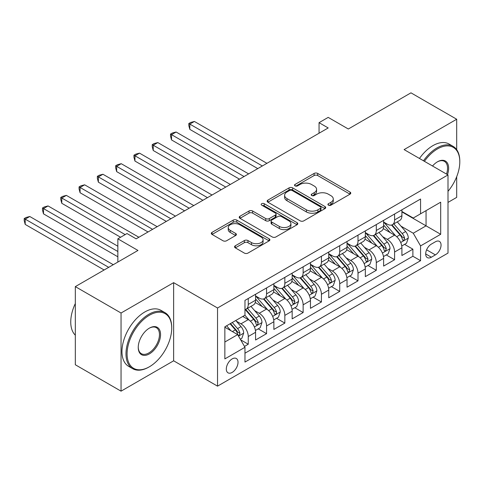 <?xml version="1.0" encoding="UTF-8"?>
<svg xmlns="http://www.w3.org/2000/svg" width="484" height="484" viewBox="0 0 484 484"><rect width="100%" height="100%" fill="white"/><g stroke="black" fill="none" stroke-linecap="round" stroke-linejoin="round"><path stroke-width="0.73" d="M328.43 205.174A1.779 1.028 0 0 0 330.947 205.174L350.023 194.163A2.541 1.464 0 0 0 350.761 193.122A2.541 1.464 0 0 0 350.023 192.088L317.704 173.429A2.541 1.464 0 0 0 314.11 173.429L295.034 184.446A1.779 1.028 0 0 0 294.514 185.172A1.779 1.028 0 0 0 295.034 185.892A1.779 1.028 0 0 0 297.551 185.892L300.019 184.471A8.125 4.689 0 0 1 311.508 184.471L314.201 186.025A8.125 4.689 0 0 1 316.584 189.341A8.125 4.689 0 0 1 314.201 192.656L311.732 194.084A1.779 1.028 0 0 0 311.212 194.81A1.779 1.028 0 0 0 311.732 195.536A1.779 1.028 0 0 0 314.249 195.536L316.717 194.108A8.125 4.689 0 0 1 328.206 194.108L330.899 195.663A8.125 4.689 0 0 1 333.276 198.984A8.125 4.689 0 0 1 330.899 202.3L328.43 203.722A1.779 1.028 0 0 0 327.91 204.448A1.779 1.028 0 0 0 328.43 205.174L328.43 203.722M232.169 372.42A8.276 4.779 120 0 0 237.577 365.124A8.276 4.779 120 0 0 236.307 358.493A8.276 4.779 120 0 0 232.169 358.904A8.276 4.779 120 0 0 226.76 366.194A8.276 4.779 120 0 0 228.031 372.831A8.276 4.779 120 0 0 232.169 372.42M235.297 245.781A2.541 1.464 0 0 0 234.552 246.816A2.541 1.464 0 0 0 235.297 247.856L244.359 253.09A2.541 1.464 0 0 0 247.953 253.09L269.14 240.857A2.541 1.464 0 0 0 269.884 239.822A2.541 1.464 0 0 0 269.14 238.787L236.821 220.129A2.541 1.464 0 0 0 233.227 220.129L212.046 232.356A2.541 1.464 0 0 0 211.302 233.397A2.541 1.464 0 0 0 212.046 234.431L222.997 240.754A2.541 1.464 0 0 0 226.585 240.754L235.654 235.52A2.541 1.464 0 0 0 236.398 234.486A2.541 1.464 0 0 0 235.654 233.445L230.221 230.311A6.794 3.92 0 0 1 228.236 227.541A6.794 3.92 0 0 1 232.429 223.917A6.794 3.92 0 0 1 239.828 224.764L261.106 237.051A6.794 3.92 0 0 1 263.09 239.822A6.794 3.92 0 0 1 258.898 243.446A6.794 3.92 0 0 1 251.498 242.593L247.953 240.548A2.541 1.464 0 0 0 244.359 240.548L235.297 245.781L235.297 247.856M456.69 149.665L456.69 119.239L410.964 92.837L348.317 129.004L328.194 117.388L319.053 122.67L328.194 127.951L136.143 238.83L126.996 233.554L117.848 238.83L117.848 262.062M121.048 313.015L121.048 391.163L173.635 360.804L173.635 282.656L121.048 313.015L75.322 286.619L137.97 250.446L117.848 238.83M173.635 282.656L217.534 307.999L448.002 174.942L448.002 253.09L217.534 386.147L217.534 307.999M456.69 119.239L404.104 149.598L448.002 174.942M300.201 220.855A2.541 1.464 0 0 0 303.789 220.855L324.976 208.622A2.541 1.464 0 0 0 325.72 207.588A2.541 1.464 0 0 0 324.976 206.547L292.657 187.889A2.541 1.464 0 0 0 289.069 187.889L267.882 200.122A2.541 1.464 0 0 0 267.138 201.156A2.541 1.464 0 0 0 267.882 202.197L300.201 220.855M262.395 205.561A1.779 1.028 0 0 1 264.203 205.809L264.203 203.697L297.055 222.664A2.541 1.464 0 0 1 297.799 223.705A2.541 1.464 0 0 1 297.055 224.739L275.868 236.972A2.541 1.464 0 0 1 272.28 236.972L239.961 218.314L239.961 216.239A2.541 1.464 0 0 0 239.217 217.28A2.541 1.464 0 0 0 239.961 218.314M239.961 216.239L249.03 211.006A2.541 1.464 0 0 1 252.618 211.006L265.728 218.574A2.541 1.464 0 0 0 269.316 218.574L275.329 215.102A2.541 1.464 0 0 0 276.074 214.061A2.541 1.464 0 0 0 275.329 213.027L261.687 205.149A1.779 1.028 0 0 1 261.166 204.423A1.779 1.028 0 0 1 262.261 203.474A1.779 1.028 0 0 1 264.203 203.697M121.048 391.163L75.322 364.761L75.322 286.619M448.002 202.403L456.69 197.381L456.69 176.708M244.468 346.417L248.262 344.221L240.675 339.841M236.355 321.188L240.947 323.844A10.346 5.971 60 0 1 248.262 336.513L255.582 332.29L255.582 339.998L266.557 333.664L258.232 328.86M254.644 310.631L259.236 313.281A10.346 5.971 60 0 1 266.557 325.956L273.871 321.727L273.871 329.441L284.846 323.1L276.521 318.297M272.94 300.068L277.532 302.724A10.346 5.971 60 0 1 284.846 315.393L292.161 311.17L292.161 318.877L303.135 312.543L294.817 307.739M291.229 289.511L295.821 292.161A10.346 5.971 60 0 1 303.135 304.835L310.456 300.612L310.456 308.32L321.43 301.98L313.106 297.176M309.518 278.947L314.11 281.603A10.346 5.971 60 0 1 321.43 294.272L328.745 290.049L328.745 297.757L339.72 291.422L331.395 286.619M327.813 268.39L332.405 271.04A10.346 5.971 60 0 1 339.72 283.715L347.034 279.492L347.034 287.2L358.009 280.859L349.69 276.055M346.102 257.827L350.694 260.483A10.346 5.971 60 0 1 358.009 273.151L365.329 268.929L365.329 276.636L376.304 270.302L367.979 265.498M364.391 247.27L368.983 249.919A10.346 5.971 60 0 1 376.304 262.594L383.618 258.371L383.618 266.079L394.593 259.739L394.593 252.031A10.346 5.971 -120 0 0 387.279 239.362L382.687 236.706M386.268 254.935L394.593 259.739M255.582 332.29A10.346 5.971 -120 0 0 248.262 319.615L242.774 316.451M273.871 321.727A10.346 5.971 -120 0 0 266.557 309.058L255.243 302.524M292.161 311.17A10.346 5.971 -120 0 0 284.846 298.495L273.533 291.967M310.456 300.612A10.346 5.971 -120 0 0 303.135 287.938L291.828 281.404M328.745 290.049A10.346 5.971 -120 0 0 321.43 277.374L310.117 270.846M347.034 279.492A10.346 5.971 -120 0 0 339.72 266.817L328.406 260.283M365.329 268.929A10.346 5.971 -120 0 0 358.009 256.254L346.701 249.726M383.618 258.371A10.346 5.971 -120 0 0 376.304 245.697L364.99 239.163M435.382 241.788L431.359 244.111A8.016 4.628 120 0 0 426.12 251.178A8.016 4.628 120 0 0 427.348 257.603A8.016 4.628 120 0 0 431.359 257.21L435.382 254.887A8.016 4.628 120 0 0 440.621 247.82A8.016 4.628 120 0 0 439.393 241.389A8.016 4.628 120 0 0 435.382 241.788M224.854 342.006L237.656 334.613L244.971 347.288L244.971 362.068L420.566 260.695L420.566 245.908L413.251 233.234L400.976 226.149M244.971 347.288L224.854 358.904L224.854 326.797L244.971 315.181L244.971 300.395L420.566 199.021L420.566 213.807L440.688 202.185L440.688 234.292L420.566 245.908M255.582 295.96L259.236 298.077A10.346 5.971 60 0 0 264.415 298.586L271.73 294.363A10.346 5.971 -120 0 0 273.871 289.626L273.871 283.715M273.871 285.403L277.532 287.514A10.346 5.971 60 0 0 282.704 288.028L290.019 283.805A10.346 5.971 -120 0 0 292.161 279.068L292.161 273.151M292.161 274.839L295.821 276.957A10.346 5.971 60 0 0 300.994 277.465L308.314 273.242A10.346 5.971 -120 0 0 310.456 268.505L310.456 262.594M310.456 264.282L314.11 266.394A10.346 5.971 60 0 0 319.283 266.908L326.603 262.685A10.346 5.971 -120 0 0 328.745 257.948L328.745 252.031M328.745 253.719L332.405 255.836A10.346 5.971 60 0 0 337.578 256.345L344.892 252.122A10.346 5.971 -120 0 0 347.034 247.384L347.034 241.474M347.034 243.162L350.694 245.273A10.346 5.971 60 0 0 355.867 245.787L363.181 241.564A10.346 5.971 -120 0 0 365.329 236.827L365.329 230.91M365.329 232.598L368.983 234.716A10.346 5.971 60 0 0 374.156 235.224L381.477 231.001A10.346 5.971 -120 0 0 383.618 226.264L383.618 220.353M244.971 353.199L412.882 256.254L412.882 249.181L401.908 255.516L401.908 247.808A10.346 5.971 -120 0 0 394.593 235.133L383.28 228.605M383.618 222.041L387.279 224.153A10.346 5.971 -120 0 0 392.451 224.667A10.346 5.971 -120 0 0 394.593 219.93L394.593 214.013M392.451 224.667L399.766 220.444A10.346 5.971 -120 0 0 401.908 215.707L401.908 209.79M248.262 298.495L248.262 304.412A10.346 5.971 60 0 1 246.12 309.149A10.346 5.971 60 0 1 244.971 309.566M246.12 309.149L253.441 304.926A10.346 5.971 -120 0 0 255.582 300.189L255.582 294.272M266.557 287.938L266.557 293.849A10.346 5.971 60 0 1 264.415 298.586M284.846 277.374L284.846 283.291A10.346 5.971 60 0 1 282.704 288.028M303.135 266.817L303.135 272.728A10.346 5.971 60 0 1 300.994 277.465M321.43 256.254L321.43 262.171A10.346 5.971 60 0 1 319.283 266.908M339.72 245.697L339.72 251.607A10.346 5.971 60 0 1 337.578 256.345M358.009 235.133L358.009 241.05A10.346 5.971 60 0 1 355.867 245.787M376.304 224.576L376.304 230.487A10.346 5.971 60 0 1 374.156 235.224M376.304 262.594L376.304 270.302M358.009 273.151L358.009 280.859M339.72 283.715L339.72 291.422M321.43 294.272L321.43 301.98M303.135 304.835L303.135 312.543M284.846 315.393L284.846 323.1M266.557 325.956L266.557 333.664M248.262 336.513L248.262 344.221M237.656 334.613L224.854 327.22M413.251 233.234L426.053 225.84L426.053 210.637L440.688 202.185M401.908 211.901L440.688 234.292M401.908 211.484L413.251 218.03L420.566 213.807M173.635 360.804L217.534 386.147M319.053 122.67L319.053 133.227M404.564 244.378L412.882 249.181M412.882 256.254L420.566 260.695M329.138 205.428L330.899 204.411A8.125 4.689 0 0 0 333.276 201.096L333.276 198.984M316.584 189.341L316.584 191.452A8.125 4.689 0 0 1 314.201 194.768L312.446 195.784M349.986 194.181L317.704 175.541A2.541 1.464 0 0 0 314.11 175.541L295.748 186.146M324.939 208.64L292.657 190A2.541 1.464 0 0 0 289.069 190L267.912 202.215M320.487 208.308A1.779 1.028 0 0 0 321.007 207.588A1.779 1.028 0 0 0 320.487 206.862L292.118 190.484A1.779 1.028 0 0 0 289.607 190.484L287 191.985A8.125 4.689 0 0 0 284.622 195.3A8.125 4.689 0 0 0 287 198.621L306.39 209.814A8.125 4.689 0 0 0 317.885 209.814L320.487 208.308L320.487 210.425A1.779 1.028 0 0 0 321.007 209.699L321.007 207.588M284.622 195.3L284.622 197.411A8.125 4.689 0 0 0 287 200.733L287 198.621M320.487 210.425L317.885 211.925A8.125 4.689 0 0 1 306.39 211.925L287 200.733M239.997 218.332L249.03 213.117L249.03 211.006M276.074 214.061L276.074 216.173A2.541 1.464 0 0 1 275.329 217.213L269.316 220.686A2.541 1.464 0 0 1 265.728 220.686L252.618 213.117A2.541 1.464 0 0 0 249.03 213.117M264.203 205.809L297.025 224.757M279.328 226.427A6.794 3.92 0 0 0 286.728 227.274A6.794 3.92 0 0 0 290.92 223.65A6.794 3.92 0 0 0 288.93 220.879L281.434 216.554A2.541 1.464 0 0 0 277.846 216.554L271.833 220.026A2.541 1.464 0 0 0 271.088 221.061A2.541 1.464 0 0 0 271.833 222.096L279.328 226.427L279.328 228.539A6.794 3.92 0 0 0 286.728 229.386A6.794 3.92 0 0 0 290.92 225.762L290.92 223.65M271.088 221.061L271.088 223.172A2.541 1.464 0 0 0 271.833 224.207L271.833 222.096M279.328 228.539L271.833 224.207M263.09 239.822L263.09 241.933A6.794 3.92 0 0 1 258.898 245.557A6.794 3.92 0 0 1 251.498 244.704L247.953 242.659A2.541 1.464 0 0 0 244.359 242.659L235.327 247.875M228.236 227.541L228.236 229.652A6.794 3.92 0 0 0 230.221 232.423L230.221 230.311M235.623 235.539L230.221 232.423M269.104 240.881L236.821 222.241A2.541 1.464 0 0 0 233.227 222.241L212.077 234.45M401.756 245.999L406.481 243.27L408.308 237.989A6.855 3.957 -120 0 0 405.64 231.552L397.285 221.878M395.609 235.805L385.7 224.328A19.79 11.422 -120 0 0 383.618 222.156M390.177 232.586L384.629 226.167A16.426 9.486 -120 0 0 383.618 225.06M266.92 163.326L194.399 121.454L189.825 124.098L189.825 129.373L257.772 168.607M391.52 225.036L399.972 234.825A6.855 3.957 60 0 1 402.416 239.544L402.912 240.36L403.837 240.227L404.612 238.279A6.855 3.957 -120 0 0 402.168 233.554L393.807 223.88M392.016 224.878L401.097 235.393A3.491 2.015 60 0 1 401.98 236.761L404.612 238.279M189.825 129.373L188.821 125.628L188.821 123.517L262.346 165.964M188.821 123.517L190.648 122.458L194.399 121.454M448.002 191.331A31.557 18.223 120 0 0 459.8 161.795A31.557 18.223 120 0 0 437.488 148.909A31.557 18.223 120 0 0 424.426 161.329M423.482 160.785A32.331 18.67 -60 0 1 436.937 147.959A32.331 18.67 -60 0 1 453.103 146.362A32.331 18.67 -60 0 1 459.8 161.16L459.8 161.795M432.521 166.006A15.778 9.111 -60 0 1 437.488 161.795L437.488 161.795A15.778 9.111 -60 0 1 447.476 174.639M419.459 158.462A32.331 18.67 -60 0 1 432.914 145.636A32.331 18.67 -60 0 1 449.079 144.038L453.103 146.362M446.52 174.083A15.004 8.664 120 0 0 444.439 161.372A15.004 8.664 120 0 0 437.209 161.958M148.854 367.084L149.405 366.769A31.557 18.223 120 0 0 171.717 328.116A31.557 18.223 120 0 0 149.405 315.235A31.557 18.223 120 0 0 127.086 353.883A31.557 18.223 120 0 0 149.405 366.769L148.854 367.084A32.331 18.67 -60 0 1 132.689 368.687A32.331 18.67 -60 0 1 127.728 342.775A32.331 18.67 -60 0 1 148.854 314.285A32.331 18.67 -60 0 1 165.02 312.682A32.331 18.67 -60 0 1 171.717 327.486L171.717 328.116M149.405 353.883A15.778 9.111 -60 0 1 138.243 347.445A15.778 9.111 -60 0 1 149.399 328.116A15.778 9.111 -60 0 1 149.405 328.116L149.405 328.116A15.778 9.111 -60 0 1 160.561 334.559A15.778 9.111 -60 0 1 149.405 353.883M138.249 347.119A15.004 8.664 120 0 0 141.352 353.677A15.004 8.664 120 0 0 148.854 352.933A15.004 8.664 120 0 0 158.655 339.714A15.004 8.664 120 0 0 156.356 327.692A15.004 8.664 120 0 0 149.126 328.285M132.689 368.687L128.659 366.364A32.331 18.67 -60 0 1 123.704 340.452A32.331 18.67 -60 0 1 144.831 311.962A32.331 18.67 -60 0 1 160.997 310.359L165.02 312.682M75.322 335.194A32.331 18.67 -60 0 1 75.322 303.51M383.467 256.556L388.192 253.828L390.019 248.546A6.855 3.957 -120 0 0 387.351 242.109L378.99 232.435M377.32 246.362L367.404 234.891A19.79 11.422 -120 0 0 365.329 232.713M371.881 243.143L366.34 236.724A16.426 9.486 -120 0 0 365.329 235.623M248.631 173.889L176.109 132.017L171.536 134.655L171.536 139.936L239.483 179.165M373.224 235.599L381.682 245.382A6.855 3.957 60 0 1 384.121 250.107L384.623 250.918L385.548 250.791L386.317 248.837A6.855 3.957 -120 0 0 383.873 244.118L375.517 234.444M373.727 235.436L382.808 245.957A3.491 2.015 60 0 1 383.685 247.318L386.317 248.837M171.536 139.936L170.525 136.185L170.525 134.074L244.057 176.527M170.525 134.074L172.358 133.021L176.109 132.017M365.172 267.12L369.897 264.385L371.73 259.109A6.855 3.957 -120 0 0 369.056 252.672L360.701 242.992M359.025 256.925L349.115 245.448A19.79 11.422 -120 0 0 347.034 243.277M353.592 253.707L348.05 247.288A16.426 9.486 -120 0 0 347.034 246.181M230.342 184.446L157.814 142.574L153.24 145.218L153.24 150.494L221.194 189.728M354.935 246.156L363.387 255.945A6.855 3.957 60 0 1 365.831 260.664L366.334 261.481L367.259 261.348L368.028 259.4A6.855 3.957 -120 0 0 365.583 254.675L357.228 245.001M355.431 245.999L364.512 256.514A3.491 2.015 60 0 1 365.396 257.881L368.028 259.4M153.24 150.494L152.236 146.749L152.236 144.637L225.768 187.084M152.236 144.637L154.063 143.579L157.814 142.574M346.883 277.677L351.608 274.948L353.435 269.667A6.855 3.957 -120 0 0 350.767 263.229L342.412 253.555M340.736 267.483L330.826 256.012A19.79 11.422 -120 0 0 328.745 253.834M335.303 264.264L329.755 257.845A16.426 9.486 -120 0 0 328.745 256.744M212.046 195.01L139.525 153.138L134.951 155.775L134.951 161.057L202.905 200.285M336.646 256.72L345.098 266.502A6.855 3.957 60 0 1 347.542 271.228L348.038 272.038L348.964 271.911L349.738 269.957A6.855 3.957 -120 0 0 347.294 265.238L338.933 255.564M337.142 256.556L346.223 267.077A3.491 2.015 60 0 1 347.107 268.438L349.738 269.957M134.951 161.057L133.947 157.306L133.947 155.195L207.473 197.647M133.947 155.195L135.774 154.142L139.525 153.138M328.594 288.24L333.319 285.506L335.146 280.23A6.855 3.957 -120 0 0 332.478 273.793L324.117 264.113M322.447 278.046L312.537 266.569A19.79 11.422 -120 0 0 310.456 264.397M317.008 274.827L311.466 268.408A16.426 9.486 -120 0 0 310.456 267.301M193.757 205.567L121.236 163.695L116.662 166.339L116.662 171.614L184.61 210.849M318.351 267.277L326.809 277.066A6.855 3.957 60 0 1 329.253 281.785L329.749 282.602L330.675 282.468L331.298 281.718L331.443 280.52A6.855 3.957 -120 0 0 328.999 275.795L320.644 266.121M318.853 267.12L327.934 277.635A3.491 2.015 60 0 1 328.811 279.002L331.443 280.52M116.662 171.614L115.658 167.869L115.658 165.758L189.183 208.205M115.658 165.758L117.485 164.699L121.236 163.695M310.298 298.797L315.03 296.069L316.857 290.787A6.855 3.957 -120 0 0 314.189 284.35L305.827 274.676M304.152 288.603L294.242 277.132A19.79 11.422 -120 0 0 292.161 274.954M298.719 285.385L293.177 278.966A16.426 9.486 -120 0 0 292.161 277.864M175.468 216.13L102.941 174.258L98.373 176.896L98.373 182.178L166.321 221.406M300.062 277.84L308.514 287.623A6.855 3.957 60 0 1 310.958 292.348L311.46 293.159L312.386 293.032L313.154 291.078A6.855 3.957 -120 0 0 310.71 286.359L302.355 276.685M300.558 277.677L309.645 288.192A3.491 2.015 60 0 1 310.522 289.559L313.154 291.078M98.373 182.178L97.363 178.427L97.363 176.315L170.894 218.768M97.363 176.315L99.196 175.262L102.941 174.258M292.009 309.355L296.734 306.626L298.561 301.351A6.855 3.957 -120 0 0 295.893 294.913L287.538 285.233M285.863 299.166L275.953 287.69A19.79 11.422 -120 0 0 273.871 285.518M280.43 295.948L274.882 289.529A16.426 9.486 -120 0 0 273.871 288.422M157.173 226.687L84.652 184.815L80.078 187.459L80.078 192.735L148.031 231.969M281.773 288.397L290.225 298.186A6.855 3.957 60 0 1 292.669 302.905L293.165 303.722L294.091 303.589L294.865 301.641A6.855 3.957 -120 0 0 292.421 296.916L284.06 287.242M282.269 288.24L291.35 298.755A3.491 2.015 60 0 1 292.233 300.122L294.865 301.641M80.078 192.735L79.073 188.99L79.073 186.878L152.599 229.325M79.073 186.878L80.901 185.82L84.652 184.815M273.72 319.918L278.445 317.189L280.272 311.908A6.855 3.957 -120 0 0 277.604 305.471L269.249 295.797M267.573 309.724L257.663 298.253A19.79 11.422 -120 0 0 255.582 296.075M262.134 306.505L256.593 300.086A16.426 9.486 -120 0 0 255.582 298.985M138.884 237.251L66.362 195.379L61.789 198.017L61.789 203.298L120.595 237.251M263.484 298.961L271.935 308.744A6.855 3.957 60 0 1 274.38 313.469L274.876 314.279L275.801 314.152L276.424 313.396L276.57 312.198A6.855 3.957 -120 0 0 274.125 307.479L265.77 297.805M263.98 298.797L273.061 309.312A3.491 2.015 60 0 1 273.938 310.68L276.57 312.198M61.789 203.298L60.784 199.547L60.784 197.436L125.168 234.607M60.784 197.436L62.611 196.383L66.362 195.379M255.425 330.475L260.156 327.747L261.983 322.471A6.855 3.957 -120 0 0 259.315 316.034L250.954 306.354M249.278 320.287L244.904 315.223M243.845 317.068L243.137 316.246M117.848 246.223L48.067 205.936L43.5 208.58L43.5 213.855L117.848 256.786M245.188 309.518L253.64 319.307A6.855 3.957 60 0 1 256.084 324.026L256.587 324.843L257.512 324.71L258.281 322.761A6.855 3.957 -120 0 0 255.836 318.036L247.481 308.362M245.684 309.361L254.772 319.876A3.491 2.015 60 0 1 255.649 321.243L258.281 322.761M43.5 213.855L42.489 210.11L42.489 207.999L117.848 251.505M42.489 207.999L44.322 206.94L48.067 205.936M240.306 339.205L241.861 338.31L243.694 333.028A6.855 3.957 -120 0 0 241.02 326.591L235.762 320.499M230.85 330.681L226.615 325.78M225.556 327.626L224.854 326.815M113.274 264.706L29.778 216.499L25.204 219.137L25.204 224.419L104.133 269.987M230.088 323.772L235.351 329.864A6.855 3.957 60 0 1 237.795 334.589L238.291 335.4L239.223 335.273L239.991 333.319A6.855 3.957 -120 0 0 237.547 328.6L232.284 322.507M230.511 323.53L236.476 330.433A3.491 2.015 60 0 1 237.36 331.8L239.991 333.319M25.204 224.419L24.2 220.668L24.2 218.556L108.706 267.343M24.2 218.556L26.027 217.504L29.778 216.499M240.947 323.844L248.262 319.615M259.236 313.281L266.557 309.058M277.532 302.724L284.846 298.495M295.821 292.161L303.135 287.938M314.11 281.603L321.43 277.374M332.405 271.04L339.72 266.817M350.694 260.483L358.009 256.254M368.983 249.919L376.304 245.697M387.279 239.362L394.593 235.133M394.593 219.93L401.908 215.707M248.262 304.412L255.582 300.189M266.557 293.849L273.871 289.626M284.846 283.291L292.161 279.068M303.135 272.728L310.456 268.505M321.43 262.171L328.745 257.948M339.72 251.607L347.034 247.384M358.009 241.05L365.329 236.827M376.304 230.487L383.618 226.264M394.593 252.031L401.908 247.808M426.61 249.823L435.382 254.887M425.69 253.931L431.359 257.21M330.899 204.411L330.899 202.3M311.732 195.536L311.732 194.084M314.201 194.768L314.201 192.656M295.034 185.892L295.034 184.446M314.11 175.541L314.11 173.429M317.704 175.541L317.704 173.429M350.023 194.163L350.023 192.088M267.882 202.197L267.882 200.122M289.069 190L289.069 187.889M292.657 190L292.657 187.889M324.976 208.622L324.976 206.547M306.39 211.925L306.39 209.814M317.885 211.925L317.885 209.814M252.618 213.117L252.618 211.006M265.728 220.686L265.728 218.574M269.316 220.686L269.316 218.574M275.329 217.213L275.329 215.102M297.055 224.739L297.055 222.664M244.359 242.659L244.359 240.548M247.953 242.659L247.953 240.548M251.498 244.704L251.498 242.593M235.654 235.52L235.654 233.445M212.046 234.431L212.046 232.356M233.227 222.241L233.227 220.129M236.821 222.241L236.821 220.129M269.14 240.857L269.14 238.787M400.71 242.484L408.266 238.122M385.7 224.328L386.637 223.783M402.168 233.554L405.64 231.552M396.699 236.712L399.972 234.825M382.421 253.041L389.977 248.679M367.404 234.891L368.348 234.347M383.873 244.118L387.351 242.109M378.409 247.27L381.682 245.382M364.125 263.605L371.682 259.243M349.115 245.448L350.059 244.904M365.583 254.675L369.056 252.672M360.12 257.833L363.387 255.945M345.836 274.162L353.393 269.8M330.826 256.012L331.77 255.467M347.294 265.238L350.767 263.229M341.831 268.39L345.098 266.502M327.547 284.725L335.103 280.363M312.537 266.569L313.475 266.025M328.999 275.795L332.478 273.793M323.536 278.953L326.809 277.066M309.258 295.282L316.808 290.92M294.242 277.132L295.186 276.588M310.71 286.359L314.189 284.35M305.247 289.511L308.514 287.623M290.963 305.84L298.519 301.484M275.953 287.69L276.896 287.145M292.421 296.916L295.893 294.913M286.958 300.074L290.225 298.186M272.673 316.403L280.23 312.041M257.663 298.253L258.601 297.708M274.125 307.479L277.604 305.471M268.662 310.631L271.935 308.744M254.384 326.96L261.935 322.598M255.836 318.036L259.315 316.034M250.373 321.195L253.64 319.307M238.527 336.12L243.646 333.161M237.547 328.6L241.02 326.591M232.393 331.576L235.351 329.864"/></g></svg>
